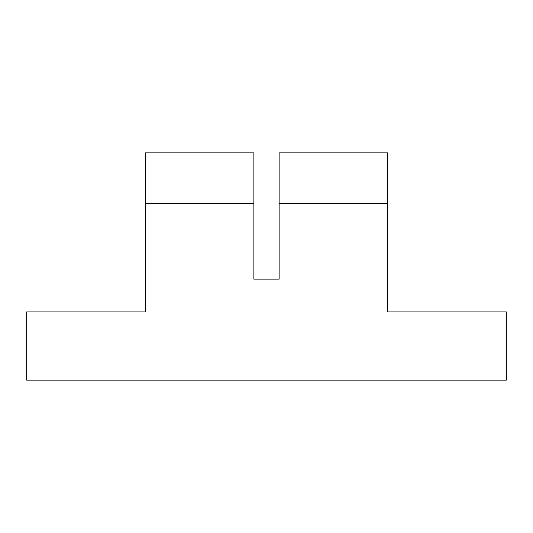 <?xml version="1.0" encoding="UTF-8"?>
<svg xmlns="http://www.w3.org/2000/svg" width="533" height="533" viewBox="0 0 533 533"><rect width="100%" height="100%" fill="white"/><g stroke="black" fill="none" stroke-linecap="round" stroke-linejoin="round"><path stroke-width="0.8" d="M26.65 380.116L506.35 380.116L506.35 311.945L387.684 311.945L387.684 152.884L279.125 152.884L279.125 279.125L253.875 279.125L253.875 203.379L145.316 203.379L145.316 311.945L26.65 311.945L26.65 380.116M253.875 203.379L253.875 152.884L145.316 152.884L145.316 203.379M387.684 203.379L279.125 203.379"/></g></svg>
